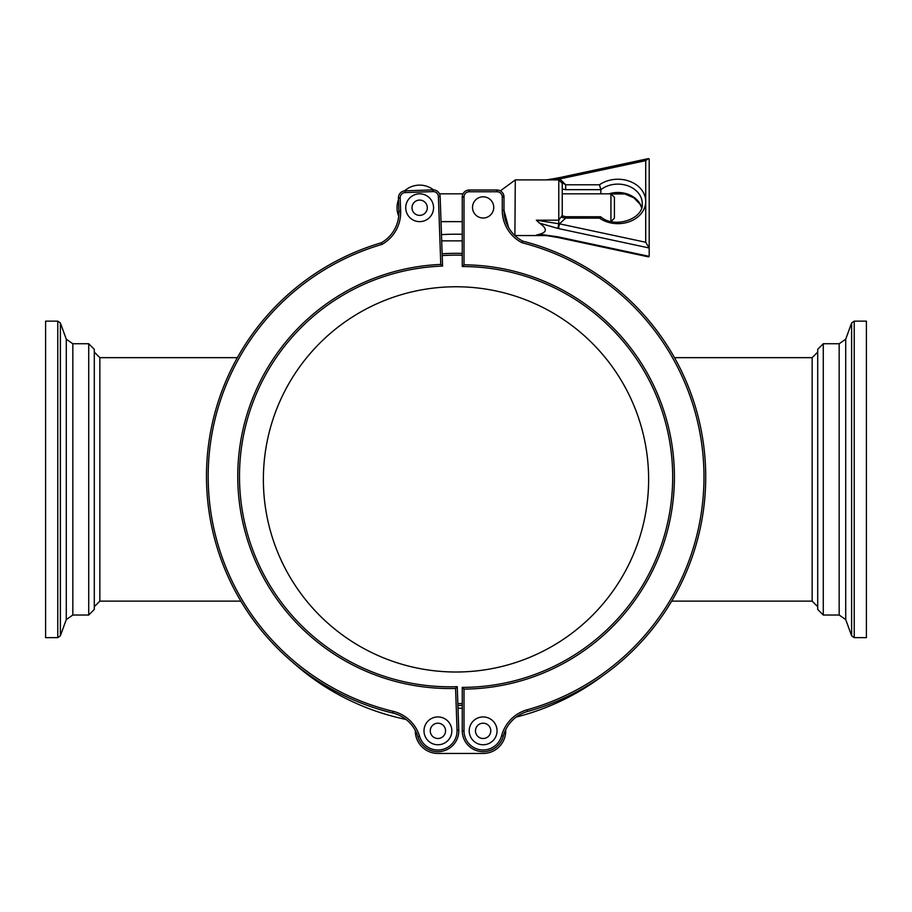 <?xml version="1.0" encoding="UTF-8"?>
<svg xmlns="http://www.w3.org/2000/svg" width="912" height="912" viewBox="0 0 912 912"><rect width="100%" height="100%" fill="white"/><g stroke="black" fill="none" stroke-linecap="round" stroke-linejoin="round"><path stroke-width="1.37" d="M462.259 240.859L441.682 240.859M462.259 705.375A226.073 226.073 0 0 1 457.904 705.455M614.312 589.129A192.626 192.626 0 0 1 346.264 637.693A192.626 192.626 0 0 1 297.688 369.645A192.626 192.626 0 0 1 565.736 321.081A192.626 192.626 0 0 1 614.312 589.129M442.138 253.753A226.073 226.073 0 0 1 462.259 253.411M497.006 731.812A13.908 13.908 0 0 1 482.163 744.728A13.908 13.908 0 0 1 469.247 729.885A13.908 13.908 0 0 1 484.09 716.969A13.908 13.908 0 0 1 497.006 731.812A13.908 13.908 0 0 1 482.163 744.728A13.908 13.908 0 0 1 469.247 729.885A13.908 13.908 0 0 1 484.09 716.969A13.908 13.908 0 0 1 497.006 731.812A13.908 13.908 0 0 1 482.163 744.728M508.508 227.407L508.531 227.453A34.781 34.781 0 0 1 503.994 210.273L508.531 227.453L504.553 216.44A34.781 34.781 0 0 1 503.994 210.273L503.994 196.981A6.954 6.954 0 0 0 503.435 194.256L503.994 196.981A6.954 6.954 0 0 0 503.435 194.256L503.686 194.906M600.848 193.823L600.848 189.662A24.35 19.437 180 0 1 627.319 185.626A24.35 19.437 180 0 1 642.242 203.547C644.066 218.515 614.973 229.265 600.677 216.771L565.679 216.725L565.679 218.116L599.492 218.116L600.848 217.432M610.937 221.502L610.937 193.823L562.248 193.823L562.248 215.312L558.771 220.191L536.347 220.191L558.771 223.748L558.771 179.151L645.719 160.637L648.523 158.574L649.196 159.11L649.196 256.352L558.554 236.96L558.725 237.679L558.053 237.542L557.87 236.812L539.459 234.247C547.268 232.218 547.268 228.502 539.459 223.121L557.87 228.433L649.196 247.984L649.196 159.11L648.523 158.574L558.725 177.783L565.679 184.783L562.248 182.742L562.248 217.523L565.679 218.116L559.455 223.805M599.492 218.116A27.827 22.219 0 0 0 629.337 221.696A27.827 22.219 0 0 0 645.719 201.449L645.719 242.261L559.455 223.816L558.771 223.748L557.87 228.433M550.403 179.903L558.771 179.151L558.03 177.931L558.725 177.783L558.554 178.501M562.248 182.742L562.248 189.115L565.679 189.662L600.848 189.662L599.492 184.783L565.679 184.783L565.679 189.662M559.455 223.816L558.554 228.581M645.719 242.261L649.196 247.984M539.459 223.121L536.347 220.191M562.248 217.523L562.248 216.885L562.248 217.523M562.248 215.825L565.679 216.725M540.964 235.079L536.347 235.079L539.459 234.247L536.347 235.079L538.867 235.022M648.523 256.888L649.196 256.352L648.523 256.888L558.03 237.53M433.508 189.867A22.606 22.606 0 0 0 404.575 190.882A22.606 22.606 0 0 1 433.508 189.867A22.606 22.606 0 0 0 404.575 190.882M398.487 199.774A22.606 22.606 0 0 0 398.715 216.258A22.606 22.606 0 0 1 398.487 199.774A22.606 22.606 0 0 0 398.715 216.258A34.781 34.781 0 0 1 381.262 242.809A34.781 34.781 0 0 0 398.897 211.322L398.43 198.029A6.954 6.954 0 0 1 405.133 190.836L432.938 189.867A6.954 6.954 0 0 1 440.143 196.57L442.571 266.087A210.421 210.421 0 0 0 239.617 483.725A210.421 210.421 0 0 0 457.254 686.668L458.77 730.113A20.873 20.873 0 0 1 417.924 736.85A34.781 34.781 0 0 0 392.776 713.036A243.458 243.458 0 0 1 381.262 242.809A34.781 34.781 0 0 0 398.897 211.322L400.63 211.253A36.514 36.514 0 0 1 381.934 244.416L381.262 242.809A243.458 243.458 0 0 0 237.359 357.664L99.853 357.664L99.853 601.122L240.836 601.122A243.458 243.458 0 0 0 292.296 661.941A245.191 245.191 0 0 0 406.022 719.443M611.051 221.525L614.414 218.162L614.414 197.3L610.937 193.823M463.022 193.823L439.459 193.823L463.022 193.823M506.08 222.118L508.531 227.453A34.781 34.781 0 0 1 504.553 216.44L505.442 220.18M437.92 753.449L483.132 753.449L437.92 753.449A22.606 22.606 0 0 1 415.313 730.489M641.615 207.731L640.144 204.356L633.829 197.779L624.743 193.937L611.051 193.937L614.414 197.3M562.248 193.823L562.248 183.38L558.771 179.903L515.291 179.903L546.277 179.903L558.064 177.931M599.492 184.783A27.827 22.219 0 0 1 629.337 181.203A27.827 22.219 0 0 1 645.719 201.449L645.719 160.637L646.779 159.623M516.169 717.083A245.191 245.191 0 0 0 603.607 675.176M674.492 357.664L812.147 357.664L812.147 601.122L817.711 606.685L817.711 601.361M839.177 615.03L845.72 619.601L845.72 339.173L839.177 343.744L839.177 615.03L823.274 615.03L817.711 609.467L817.711 349.319L817.711 352.1L812.147 357.664M854.225 637.636L866.4 637.636L866.4 321.138L854.225 321.138L854.225 637.636L851.614 635.801L851.614 322.973L854.225 321.138M94.289 352.1L94.289 609.467L94.289 349.319L94.289 352.1L99.853 357.664M57.775 321.138L45.6 321.138L45.6 637.636L57.775 637.636L57.775 321.138L60.386 322.973L60.386 635.801L57.775 637.636M418.688 221.605A13.908 13.908 0 0 1 405.772 206.773A13.908 13.908 0 0 1 420.603 193.857A13.908 13.908 0 0 1 433.531 208.688A13.908 13.908 0 0 1 418.688 221.605A13.908 13.908 0 0 1 405.772 206.773A13.908 13.908 0 0 1 420.603 193.857M457.037 730.181L458.77 730.113A20.873 20.873 0 0 1 417.924 736.85A34.781 34.781 0 0 0 392.776 713.036A243.458 243.458 0 0 1 381.262 242.809A243.458 243.458 0 0 0 392.776 713.036L393.186 711.349A36.514 36.514 0 0 1 419.588 736.349A19.129 19.129 0 0 0 457.037 730.181L455.578 688.457L457.254 686.668M455.578 688.457A212.154 212.154 0 0 1 237.884 483.782A212.154 212.154 0 0 1 440.77 264.423L442.571 266.087M505.704 729.703A22.606 22.606 0 0 1 483.132 753.449M458.006 708.236L462.259 708.236M522.097 242.763A241.714 241.714 0 0 1 527.147 709.798A36.514 36.514 0 0 0 501.634 735.699A19.129 19.129 0 0 1 464.003 730.843L464.003 689.107A212.154 212.154 0 0 0 674.413 476.953A212.154 212.154 0 0 0 464.003 264.811L464.003 196.981A5.221 5.221 0 0 1 469.213 191.759L497.04 191.759A5.221 5.221 0 0 1 502.261 196.981L503.994 196.981A6.954 6.954 0 0 0 497.04 190.027L469.213 190.027A6.954 6.954 0 0 0 462.259 196.981L462.259 266.543A210.421 210.421 0 0 1 672.68 476.953A210.421 210.421 0 0 1 462.259 687.374L462.259 730.843A20.873 20.873 0 0 0 503.31 736.144A34.781 34.781 0 0 1 527.615 711.474A243.458 243.458 0 0 0 522.724 241.121A34.781 34.781 0 0 1 503.994 210.273L502.261 210.273A36.514 36.514 0 0 0 522.097 242.763L522.724 241.121M483.132 218.025A10.613 10.613 0 0 1 473.944 202.111A10.613 10.613 0 0 1 492.32 202.111A10.613 10.613 0 0 1 483.132 218.025M464.003 264.811L462.259 266.543M464.003 689.107L462.259 687.374M438.877 716.969A13.908 13.908 0 0 1 451.793 731.812A13.908 13.908 0 0 1 436.951 744.728A13.908 13.908 0 0 1 424.034 729.885A13.908 13.908 0 0 1 438.877 716.969M462.259 703.54A224.238 224.238 0 0 1 457.847 703.619M442.195 255.577A224.238 224.238 0 0 1 462.259 255.235M483.656 723.216A7.649 7.649 0 0 1 490.759 731.378A7.649 7.649 0 0 1 482.596 738.481A7.649 7.649 0 0 1 475.494 730.318A7.649 7.649 0 0 1 483.656 723.216M538.844 235.022C538.217 234.236 560.378 237.622 558.064 237.53L546.277 235.558L514.892 235.547L515.291 179.903L500.357 190.87L515.291 179.903M641.638 207.64A24.35 19.437 0 0 0 608.999 193.823M558.554 236.96L557.87 236.812M439.732 234.76L439.675 233.141M823.274 615.03L823.274 343.744L817.711 349.319M72.823 343.744L72.823 615.03L66.28 619.601L66.28 339.173L72.823 343.744L88.726 343.744L88.726 615.03L94.289 609.467M433.006 191.6L432.938 189.867A6.954 6.954 0 0 1 440.143 196.57L438.398 196.639A5.221 5.221 0 0 0 433.006 191.6L405.202 192.58A5.221 5.221 0 0 0 400.163 197.972L400.63 211.253M400.163 197.972L398.43 198.029A6.954 6.954 0 0 1 405.133 190.836L405.202 192.58M440.77 264.423L438.398 196.639M381.934 244.416A241.714 241.714 0 0 0 393.186 711.349M417.924 736.85L419.588 736.349M469.213 191.759L469.213 190.027A6.954 6.954 0 0 0 462.259 196.981L464.003 196.981M503.994 196.981A6.954 6.954 0 0 0 497.04 190.027L497.04 191.759M502.261 196.981L502.261 210.273M464.003 730.843L462.259 730.843A20.873 20.873 0 0 0 503.31 736.144A34.781 34.781 0 0 1 527.615 711.474L527.147 709.798M503.31 736.144L501.634 735.699M438.444 723.216A7.649 7.649 0 0 1 445.546 731.378A7.649 7.649 0 0 1 437.384 738.481A7.649 7.649 0 0 1 430.282 730.318A7.649 7.649 0 0 1 438.444 723.216M420.17 200.093A7.649 7.649 0 0 1 427.283 208.255A7.649 7.649 0 0 1 419.121 215.369A7.649 7.649 0 0 1 412.019 207.206A7.649 7.649 0 0 1 420.17 200.093M462.259 234.281A233.027 233.027 0 0 0 441.465 234.646M441.009 221.639L462.259 221.639M812.147 601.122L671.677 601.122M839.177 343.744L823.274 343.744M845.72 619.601L851.614 635.801M845.72 339.173L851.614 322.973M99.853 601.122L94.289 606.685M88.726 343.744L94.289 349.319M72.823 615.03L88.726 615.03M66.28 339.173L60.386 322.973M66.28 619.601L60.386 635.801"/></g></svg>
